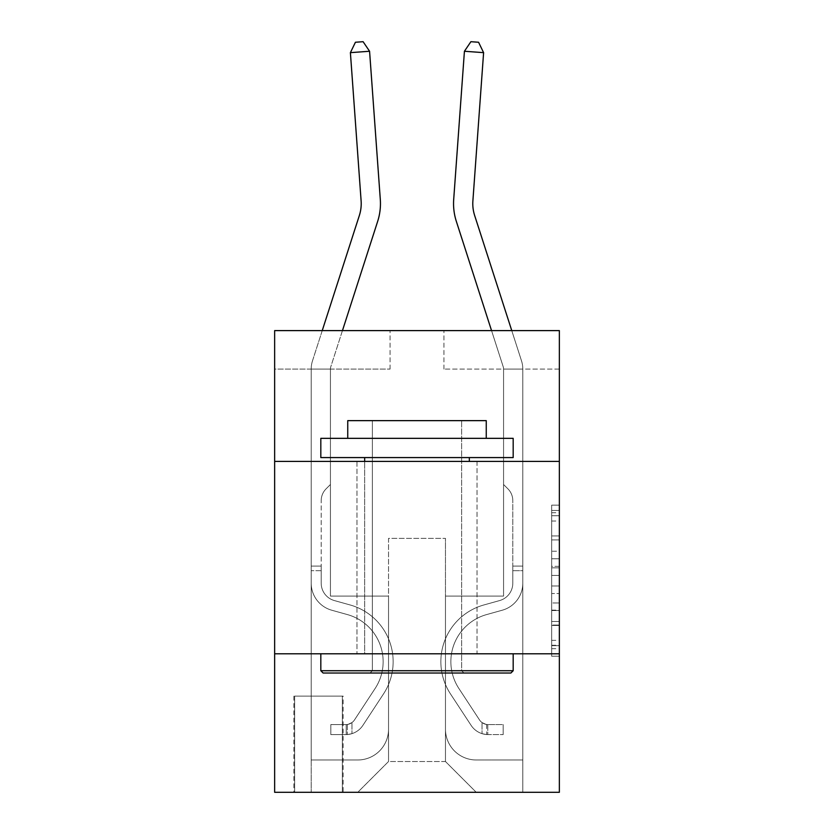 <?xml version="1.0" encoding="UTF-8"?>
<svg xmlns="http://www.w3.org/2000/svg" width="834" height="834" viewBox="0 0 834 834"><rect width="100%" height="100%" fill="white"/><g stroke="black" fill="none" stroke-linecap="round" stroke-linejoin="round"><path stroke-width="0.63" stroke-dasharray="4.17 3.13" d="M551.66 551.232L551.66 575.408L559.353 575.408L559.353 648.664L559.353 512.712L559.353 575.408L551.66 575.408L551.66 510.45L551.66 656.222L551.66 505.164L551.66 645.652L559.353 645.652L551.66 645.652L559.353 645.652L551.66 645.652L551.66 621.476L551.66 656.222L559.353 656.222L559.353 505.164L559.353 645.266L559.353 585.979L551.66 585.979L559.353 585.979L559.353 621.476L559.353 515.735L551.66 515.735L559.353 515.735L559.353 656.222L559.353 512.712L559.353 656.222L551.66 656.222L551.66 505.164L559.353 505.164L559.353 512.712L559.353 505.164L559.353 512.712L559.353 505.164L559.353 510.45L559.353 505.164L551.66 505.164L551.66 515.735L559.353 515.735L551.66 515.735L551.66 551.232L559.353 551.232M477.017 461.421L477.017 653.793L356.983 653.793L477.017 653.793L356.983 653.793L477.017 653.793L477.017 461.421L356.983 461.421L356.983 653.793L356.983 461.421L477.017 461.421M343.128 696.119L293.881 696.119L343.128 696.119L343.128 792.3L293.881 792.3L343.128 792.3M293.881 696.119L293.881 792.3M559.353 566.338L559.353 558.79L559.353 566.338L551.66 566.338L551.66 535.939L551.66 625.448L551.66 602.972L559.353 602.972L551.66 602.972L551.66 656.222L559.353 656.222L551.66 656.222L559.353 656.222L551.66 656.222L551.66 505.164L559.353 505.164L551.66 505.164L559.353 505.164L551.66 505.164L551.66 566.338L559.353 566.338M559.353 653.793L559.353 792.3L274.647 792.3L274.647 653.793L559.353 653.793L559.353 330.608L443.928 330.608L559.353 330.608L559.353 369.087L559.353 330.608L274.647 330.608L390.072 330.608L274.647 330.608L274.647 369.087L390.072 369.087L274.647 369.087L274.647 330.608L274.647 461.421L559.353 461.421L274.647 461.421L274.647 653.793L559.353 653.793L274.647 653.793M559.353 369.087L443.928 369.087L559.353 369.087M491.549 330.608L456.334 221.354A57.713 57.713 0 0 1 453.696 199.482A57.713 57.713 0 0 0 456.334 221.354L503.194 366.72A7.694 7.694 0 0 1 503.569 369.087L503.569 484.502L507.906 488.839L503.569 484.502L503.569 369.087L503.569 484.502L503.569 369.087L522.803 369.087A26.928 26.928 -172.4 0 0 521.5 360.82L474.64 215.453A38.479 38.479 7.6 0 1 472.888 200.869L483.605 52.646L464.423 51.26L453.696 199.482A57.713 57.713 -172.4 0 0 456.334 221.354L503.194 366.72A7.694 7.694 7.6 0 1 503.569 369.087L522.803 369.087A26.928 26.928 -172.4 0 0 521.5 360.82L474.64 215.453A38.479 38.479 7.6 0 1 472.888 200.869L483.605 52.646L478.57 42.253L470.897 41.7L478.57 42.253L483.605 52.646L464.423 51.26L483.605 52.646L478.57 42.253L470.897 41.7L464.423 51.26L470.897 41.7L478.57 42.253L483.605 52.646L478.57 42.253L470.897 41.7L464.423 51.26L453.696 199.482A57.713 57.713 -172.4 0 0 456.334 221.354L503.194 366.72A7.694 7.694 7.6 0 1 503.569 369.087L522.803 369.087A26.928 26.928 0 0 0 521.5 360.82L474.64 215.453A38.479 38.479 0 0 1 472.888 200.869L483.605 52.646L464.423 51.26L470.897 41.7L464.423 51.26L453.696 199.482A57.713 57.713 0 0 0 456.334 221.354L503.194 366.72A7.694 7.694 0 0 1 503.569 369.087L522.803 369.087A26.928 26.928 0 0 0 521.5 360.82L474.64 215.453A38.479 38.479 0 0 1 472.888 200.869L483.605 52.646L464.423 51.26M474.64 215.453L521.5 360.82A26.928 26.928 0 0 1 522.803 369.087L522.803 583.164L522.803 369.087L522.803 583.164L522.803 369.087L522.803 583.164L522.803 566.067L512.806 566.067L512.806 583.164A18.087 18.087 0 0 1 499.576 600.584A18.087 18.087 0 0 0 512.806 583.164A18.087 18.087 0 0 1 499.576 600.584L483.918 604.952L499.576 600.584A18.087 18.087 -172.4 0 0 512.806 583.164L512.806 566.067L512.806 583.164A18.087 18.087 0 0 1 499.576 600.584L483.918 604.952A58.87 58.87 0 0 0 450.496 693.94A58.87 58.87 0 0 1 483.918 604.952L499.576 600.584A18.087 18.087 -172.4 0 0 512.806 583.164A18.087 18.087 7.6 0 1 499.576 600.584L483.918 604.952A58.87 58.87 0 0 0 450.496 693.94A58.87 58.87 0 0 1 483.918 604.952A58.87 58.87 0 0 0 450.496 693.94A58.87 58.87 0 0 1 483.918 604.952L499.576 600.584L483.918 604.952A58.87 58.87 0 0 0 450.496 693.94L471.127 725.382L450.496 693.94A58.87 58.87 7.6 0 1 483.918 604.952A58.87 58.87 0 0 0 450.496 693.94L471.127 725.382A20.391 20.391 0 0 0 482.021 733.639C487.953 734.9 487.953 734.9 482.021 733.639C487.953 734.9 487.953 734.9 482.021 733.639A20.391 20.391 0 0 1 471.127 725.382L450.496 693.94L471.127 725.382A20.391 20.391 0 0 0 487.796 734.587A20.391 20.391 0 0 1 471.127 725.382A20.391 20.391 0 0 0 482.021 733.639C487.953 734.9 487.953 734.9 482.021 733.639C487.953 734.9 487.953 734.9 482.021 733.639A20.391 20.391 0 0 1 471.127 725.382L450.496 693.94A58.87 58.87 7.6 0 1 483.918 604.952A58.87 58.87 -172.4 0 0 450.496 693.94L471.127 725.382A20.391 20.391 0 0 0 487.796 734.587A20.391 20.391 0 0 1 471.127 725.382A20.391 20.391 -172.4 0 0 482.021 733.639C487.953 734.9 487.953 734.9 482.021 733.639C487.953 734.9 487.953 734.9 482.021 733.639A20.391 20.391 7.6 0 1 471.127 725.382L450.496 693.94L471.127 725.382A20.391 20.391 7.6 0 0 487.796 734.587L503.183 734.587L487.796 734.587A20.391 20.391 7.6 0 1 471.127 725.382L450.496 693.94A58.87 58.87 7.6 0 1 483.918 604.952L499.576 600.584A18.087 18.087 -172.4 0 0 512.806 583.164L512.806 566.067L512.806 570.685L512.806 566.067L522.803 566.067L522.803 583.164A28.085 28.085 0 0 1 502.256 610.217A28.085 28.085 0 0 0 522.803 583.164A28.085 28.085 0 0 1 502.256 610.217A28.085 28.085 0 0 0 522.803 583.164L522.803 566.067L522.803 583.164A28.085 28.085 0 0 1 502.256 610.217A28.085 28.085 0 0 0 522.803 583.164A28.085 28.085 0 0 1 502.256 610.217L486.597 614.585L502.256 610.217A28.085 28.085 -172.4 0 0 522.803 583.164L522.803 570.685L522.803 583.164A28.085 28.085 0 0 1 502.256 610.217L486.597 614.585A48.862 48.862 0 0 0 458.867 688.457A48.862 48.862 0 0 1 486.597 614.585A48.862 48.862 0 0 0 458.867 688.457A48.862 48.862 0 0 1 486.597 614.585L502.256 610.217A28.085 28.085 -172.4 0 0 522.803 583.164A28.085 28.085 7.6 0 1 502.256 610.217L486.597 614.585A48.862 48.862 0 0 0 458.867 688.457A48.862 48.862 0 0 1 486.597 614.585A48.862 48.862 0 0 0 458.867 688.457L479.487 719.898L458.867 688.457A48.862 48.862 7.6 0 1 486.597 614.585L502.256 610.217L486.597 614.585A48.862 48.862 0 0 0 458.867 688.457L479.487 719.898A10.383 10.383 0 0 0 482.021 722.567C487.848 725.246 487.848 725.246 482.021 722.567C487.848 725.246 487.848 725.246 482.021 722.567A10.383 10.383 0 0 1 479.487 719.898L458.867 688.457L479.487 719.898A10.383 10.383 0 0 0 487.796 724.579A10.383 10.383 0 0 1 479.487 719.898A10.383 10.383 0 0 0 482.021 722.567C487.848 725.246 487.848 725.246 482.021 722.567C487.848 725.246 487.848 725.246 482.021 722.567A10.383 10.383 0 0 1 479.487 719.898L458.867 688.457A48.862 48.862 7.6 0 1 486.597 614.585A48.862 48.862 -172.4 0 0 458.867 688.457L479.487 719.898A10.383 10.383 0 0 0 487.796 724.579A10.383 10.383 0 0 1 479.487 719.898A10.383 10.383 -172.4 0 0 482.021 722.567A10.383 10.383 7.6 0 1 479.487 719.898L458.867 688.457L479.487 719.898A10.383 10.383 7.6 0 0 487.796 724.579L503.183 724.59L503.183 734.587L503.183 724.59L487.796 724.579L487.796 734.587L503.183 734.587L487.796 734.587L487.796 724.579L503.183 724.59L503.183 734.587L503.183 724.59L487.796 724.579L487.796 734.587L503.183 734.587L487.796 734.587L487.796 724.579L503.183 724.59L487.796 724.579L487.796 734.587L487.796 724.579A10.383 10.383 7.6 0 1 479.487 719.898L458.867 688.457A48.862 48.862 7.6 0 1 486.597 614.585L502.256 610.217A28.085 28.085 -172.4 0 0 522.803 583.164L522.803 369.087L522.803 759.982L522.803 369.087L522.803 759.982L522.803 369.087L522.803 759.982L522.803 369.087L522.803 759.982L522.803 369.087L522.803 759.982L522.803 369.087L522.803 759.982L522.803 369.087L522.803 759.982L476.245 759.982A30.775 30.775 0 0 1 445.471 729.197A30.775 30.775 0 0 0 476.245 759.982A30.775 30.775 0 0 1 445.471 729.197A30.775 30.775 0 0 0 476.245 759.982A30.775 30.775 0 0 1 445.471 729.197A30.775 30.775 0 0 0 476.245 759.982A30.775 30.775 0 0 1 445.471 729.197A30.775 30.775 0 0 0 476.245 759.982A30.775 30.775 0 0 1 445.471 729.197A30.775 30.775 0 0 0 476.245 759.982A30.775 30.775 0 0 1 445.471 729.197A30.775 30.775 0 0 0 476.245 759.982A30.775 30.775 0 0 1 445.471 729.197A30.775 30.775 0 0 0 476.245 759.982L522.803 759.982L522.803 369.087L522.803 792.3L476.245 792.3L445.471 761.525L476.245 792.3L445.471 761.525L445.471 596.081L445.471 729.197L445.471 596.081L445.471 729.197L445.471 596.081L445.471 729.197L445.471 596.081L445.471 729.197L445.471 596.081L445.471 729.197L445.471 596.081L445.471 729.197L445.471 596.081L445.471 729.197L445.471 596.081L503.569 596.081L445.471 596.081L503.569 596.081L445.471 596.081L503.569 596.081L445.471 596.081L503.569 596.081L445.471 596.081L503.569 596.081L445.471 596.081L503.569 596.081L445.471 596.081L503.569 596.081L445.471 596.081L503.569 596.081L503.569 369.087L503.569 596.081L503.569 369.087L503.569 596.081L503.569 369.087L503.569 596.081L503.569 369.087L503.569 596.081L503.569 369.087L503.569 596.081L503.569 369.087L503.569 596.081L503.569 369.087L503.569 596.081L503.569 369.087L503.569 596.081L445.471 596.081L445.471 761.525L445.471 538.368L445.471 761.525L388.529 761.525L388.529 538.368L445.471 538.368L388.529 538.368L388.529 761.525L445.471 761.525L476.245 792.3L357.755 792.3L522.803 792.3L522.803 369.087L503.569 369.087L522.803 369.087L503.569 369.087L522.803 369.087L503.569 369.087L522.803 369.087L503.569 369.087L522.803 369.087L503.569 369.087L522.803 369.087L503.569 369.087L503.569 484.502L507.906 488.839A16.722 16.722 7.6 0 1 512.806 500.661A16.722 16.722 -172.4 0 0 507.906 488.839L503.569 484.502L503.569 369.087A7.694 7.694 0 0 0 503.194 366.72A7.694 7.694 0 0 1 503.569 369.087L522.803 369.087A26.928 26.928 0 0 0 521.5 360.82L511.763 330.608M361.112 200.869L350.395 52.646L355.43 42.253L350.395 52.646L369.577 51.26L363.103 41.7L355.43 42.253L363.103 41.7L369.577 51.26L350.395 52.646L361.112 200.869L350.395 52.646L355.43 42.253L350.395 52.646L369.577 51.26L363.103 41.7L355.43 42.253L363.103 41.7L369.577 51.26L350.395 52.646L361.112 200.869L350.395 52.646L355.43 42.253L350.395 52.646L369.577 51.26L363.103 41.7L355.43 42.253L363.103 41.7L369.577 51.26L350.395 52.646L361.112 200.869L350.395 52.646L355.43 42.253L350.395 52.646L369.577 51.26L363.103 41.7L355.43 42.253L363.103 41.7L369.577 51.26L350.395 52.646L361.112 200.869L350.395 52.646L355.43 42.253L350.395 52.646L369.577 51.26L363.103 41.7L355.43 42.253L363.103 41.7L369.577 51.26L350.395 52.646L361.112 200.869L350.395 52.646L355.43 42.253L350.395 52.646L369.577 51.26L363.103 41.7L355.43 42.253L363.103 41.7L369.577 51.26L350.395 52.646L361.112 200.869L350.395 52.646L355.43 42.253L350.395 52.646L369.577 51.26L363.103 41.7L355.43 42.253L363.103 41.7L369.577 51.26L350.395 52.646L361.112 200.869A38.479 38.479 -8.7 0 1 359.36 215.453A38.479 38.479 -8.7 0 0 361.112 200.869A38.479 38.479 -8.7 0 1 359.36 215.453A38.479 38.479 -8.7 0 0 361.112 200.869A38.479 38.479 -8.7 0 1 359.36 215.453A38.479 38.479 -8.7 0 0 361.112 200.869A38.479 38.479 -8.7 0 1 359.36 215.453A38.479 38.479 -8.7 0 0 361.112 200.869A38.479 38.479 -8.7 0 1 359.36 215.453A38.479 38.479 -8.7 0 0 361.112 200.869A38.479 38.479 -8.7 0 1 359.36 215.453A38.479 38.479 -8.7 0 0 361.112 200.869A38.479 38.479 -8.7 0 1 359.36 215.453L312.5 360.82A26.928 26.928 171.3 0 0 311.197 369.087A26.928 26.928 171.3 0 1 312.5 360.82A26.928 26.928 171.3 0 0 311.197 369.087A26.928 26.928 171.3 0 1 312.5 360.82A26.928 26.928 171.3 0 0 311.197 369.087A26.928 26.928 171.3 0 1 312.5 360.82A26.928 26.928 171.3 0 0 311.197 369.087A26.928 26.928 171.3 0 1 312.5 360.82A26.928 26.928 171.3 0 0 311.197 369.087A26.928 26.928 171.3 0 1 312.5 360.82A26.928 26.928 171.3 0 0 311.197 369.087A26.928 26.928 171.3 0 1 312.5 360.82A26.928 26.928 171.3 0 0 311.197 369.087A26.928 26.928 171.3 0 1 312.5 360.82A26.928 26.928 171.3 0 0 311.197 369.087L311.197 583.164A28.085 28.085 171.3 0 0 331.744 610.217A28.085 28.085 171.3 0 1 311.197 583.164A28.085 28.085 171.3 0 0 331.744 610.217A28.085 28.085 171.3 0 1 311.197 583.164L311.197 566.067L321.194 566.067L311.197 566.067L311.197 583.164A28.085 28.085 171.3 0 0 331.744 610.217A28.085 28.085 171.3 0 1 311.197 583.164L311.197 566.067L311.197 583.164A28.085 28.085 171.3 0 0 331.744 610.217A28.085 28.085 171.3 0 1 311.197 583.164A28.085 28.085 171.3 0 0 331.744 610.217A28.085 28.085 171.3 0 1 311.197 583.164L311.197 566.067L321.194 566.067L311.197 566.067L311.197 583.164A28.085 28.085 171.3 0 0 331.744 610.217A28.085 28.085 171.3 0 1 311.197 583.164L311.197 566.067L311.197 583.164A28.085 28.085 171.3 0 0 331.744 610.217A28.085 28.085 171.3 0 1 311.197 583.164A28.085 28.085 171.3 0 0 331.744 610.217A28.085 28.085 171.3 0 1 311.197 583.164L311.197 566.067L321.194 566.067L321.194 583.164A18.087 18.087 171.3 0 0 334.424 600.584A18.087 18.087 171.3 0 1 321.194 583.164L321.194 566.067L321.194 583.164A18.087 18.087 171.3 0 0 334.424 600.584A18.087 18.087 171.3 0 1 321.194 583.164A18.087 18.087 171.3 0 0 334.424 600.584A18.087 18.087 171.3 0 1 321.194 583.164L321.194 566.067L321.194 583.164A18.087 18.087 171.3 0 0 334.424 600.584A18.087 18.087 171.3 0 1 321.194 583.164L321.194 566.067L321.194 583.164A18.087 18.087 171.3 0 0 334.424 600.584A18.087 18.087 171.3 0 1 321.194 583.164A18.087 18.087 171.3 0 0 334.424 600.584A18.087 18.087 171.3 0 1 321.194 583.164L321.194 566.067L321.194 583.164A18.087 18.087 -8.7 0 0 334.424 600.584L350.082 604.952L334.424 600.584A18.087 18.087 171.3 0 1 321.194 583.164A18.087 18.087 -8.7 0 0 334.424 600.584L350.082 604.952L334.424 600.584A18.087 18.087 171.3 0 1 321.194 583.164A18.087 18.087 -8.7 0 0 334.424 600.584L350.082 604.952L334.424 600.584A18.087 18.087 171.3 0 1 321.194 583.164L321.194 566.067L321.194 583.164A18.087 18.087 -8.7 0 0 334.424 600.584L350.082 604.952L334.424 600.584A18.087 18.087 171.3 0 1 321.194 583.164A18.087 18.087 -8.7 0 0 334.424 600.584L350.082 604.952L334.424 600.584A18.087 18.087 171.3 0 1 321.194 583.164A18.087 18.087 -8.7 0 0 334.424 600.584L350.082 604.952A58.87 58.87 -8.7 0 1 383.504 693.94A58.87 58.87 -8.7 0 0 350.082 604.952L334.424 600.584L350.082 604.952A58.87 58.87 -8.7 0 1 383.504 693.94A58.87 58.87 -8.7 0 0 350.082 604.952A58.87 58.87 -8.7 0 1 383.504 693.94A58.87 58.87 -8.7 0 0 350.082 604.952L334.424 600.584L350.082 604.952A58.87 58.87 -8.7 0 1 383.504 693.94A58.87 58.87 -8.7 0 0 350.082 604.952L334.424 600.584A18.087 18.087 171.3 0 1 321.194 583.164L321.194 566.067L321.194 583.164A18.087 18.087 -8.7 0 0 334.424 600.584L350.082 604.952A58.87 58.87 -8.7 0 1 383.504 693.94A58.87 58.87 -8.7 0 0 350.082 604.952A58.87 58.87 -8.7 0 1 383.504 693.94A58.87 58.87 -8.7 0 0 350.082 604.952L334.424 600.584L350.082 604.952A58.87 58.87 -8.7 0 1 383.504 693.94A58.87 58.87 -8.7 0 0 350.082 604.952L334.424 600.584L350.082 604.952A58.87 58.87 -8.7 0 1 383.504 693.94A58.87 58.87 -8.7 0 0 350.082 604.952A58.87 58.87 171.3 0 1 383.504 693.94L362.873 725.382L383.504 693.94A58.87 58.87 -8.7 0 0 350.082 604.952A58.87 58.87 171.3 0 1 383.504 693.94L362.873 725.382L383.504 693.94A58.87 58.87 -8.7 0 0 350.082 604.952L334.424 600.584A18.087 18.087 171.3 0 1 321.194 583.164A18.087 18.087 -8.7 0 0 334.424 600.584L350.082 604.952A58.87 58.87 171.3 0 1 383.504 693.94L362.873 725.382L383.504 693.94A58.87 58.87 -8.7 0 0 350.082 604.952A58.87 58.87 171.3 0 1 383.504 693.94L362.873 725.382L383.504 693.94A58.87 58.87 -8.7 0 0 350.082 604.952A58.87 58.87 171.3 0 1 383.504 693.94L362.873 725.382A20.391 20.391 171.3 0 1 351.979 733.639C346.047 734.9 346.047 734.9 351.979 733.639C346.047 734.9 346.047 734.9 351.979 733.639A20.391 20.391 -8.7 0 0 362.873 725.382L383.504 693.94A58.87 58.87 -8.7 0 0 350.082 604.952L334.424 600.584L350.082 604.952A58.87 58.87 171.3 0 1 383.504 693.94L362.873 725.382A20.391 20.391 -8.7 0 1 346.204 734.587A20.391 20.391 -8.7 0 0 362.873 725.382A20.391 20.391 171.3 0 1 351.979 733.639C346.047 734.9 346.047 734.9 351.979 733.639C346.047 734.9 346.047 734.9 351.979 733.639A20.391 20.391 -8.7 0 0 362.873 725.382L383.504 693.94L362.873 725.382A20.391 20.391 -8.7 0 1 346.204 734.587A20.391 20.391 -8.7 0 0 362.873 725.382A20.391 20.391 171.3 0 1 351.979 733.639C346.047 734.9 346.047 734.9 351.979 733.639C346.047 734.9 346.047 734.9 351.979 733.639A20.391 20.391 -8.7 0 0 362.873 725.382L383.504 693.94L362.873 725.382A20.391 20.391 -8.7 0 1 346.204 734.587A20.391 20.391 -8.7 0 0 362.873 725.382A20.391 20.391 171.3 0 1 351.979 733.639C346.047 734.9 346.047 734.9 351.979 733.639C346.047 734.9 346.047 734.9 351.979 733.639A20.391 20.391 -8.7 0 0 362.873 725.382L383.504 693.94A58.87 58.87 -8.7 0 0 350.082 604.952A58.87 58.87 171.3 0 1 383.504 693.94L362.873 725.382A20.391 20.391 -8.7 0 1 346.204 734.587A20.391 20.391 -8.7 0 0 362.873 725.382A20.391 20.391 171.3 0 1 351.979 733.639C346.047 734.9 346.047 734.9 351.979 733.639C346.047 734.9 346.047 734.9 351.979 733.639A20.391 20.391 -8.7 0 0 362.873 725.382L383.504 693.94L362.873 725.382A20.391 20.391 -8.7 0 1 346.204 734.587A20.391 20.391 -8.7 0 0 362.873 725.382A20.391 20.391 171.3 0 1 351.979 733.639C346.047 734.9 346.047 734.9 351.979 733.639C346.047 734.9 346.047 734.9 351.979 733.639A20.391 20.391 -8.7 0 0 362.873 725.382L383.504 693.94L362.873 725.382A20.391 20.391 -8.7 0 1 346.204 734.587A20.391 20.391 -8.7 0 0 362.873 725.382A20.391 20.391 171.3 0 1 351.979 733.639C346.047 734.9 346.047 734.9 351.979 733.639C346.047 734.9 346.047 734.9 351.979 733.639A20.391 20.391 -8.7 0 0 362.873 725.382L383.504 693.94A58.87 58.87 -8.7 0 0 350.082 604.952A58.87 58.87 171.3 0 1 383.504 693.94L362.873 725.382A20.391 20.391 -8.7 0 1 346.204 734.587A20.391 20.391 -8.7 0 0 362.873 725.382A20.391 20.391 171.3 0 1 351.979 733.639C346.047 734.9 346.047 734.9 351.979 733.639C346.047 734.9 346.047 734.9 351.979 733.639A20.391 20.391 -8.7 0 0 362.873 725.382L383.504 693.94L362.873 725.382A20.391 20.391 -8.7 0 1 346.204 734.587L330.817 734.587L346.204 734.587A20.391 20.391 -8.7 0 0 362.873 725.382L383.504 693.94A58.87 58.87 -8.7 0 0 350.082 604.952L334.424 600.584A18.087 18.087 171.3 0 1 321.194 583.164L321.194 566.067L321.194 570.685L321.194 566.067L311.197 566.067L311.197 583.164A28.085 28.085 -8.7 0 0 331.744 610.217L347.403 614.585L331.744 610.217A28.085 28.085 171.3 0 1 311.197 583.164A28.085 28.085 -8.7 0 0 331.744 610.217L347.403 614.585L331.744 610.217A28.085 28.085 171.3 0 1 311.197 583.164A28.085 28.085 -8.7 0 0 331.744 610.217L347.403 614.585L331.744 610.217A28.085 28.085 171.3 0 1 311.197 583.164L311.197 566.067L311.197 583.164A28.085 28.085 -8.7 0 0 331.744 610.217L347.403 614.585L331.744 610.217A28.085 28.085 171.3 0 1 311.197 583.164A28.085 28.085 -8.7 0 0 331.744 610.217L347.403 614.585L331.744 610.217A28.085 28.085 171.3 0 1 311.197 583.164A28.085 28.085 -8.7 0 0 331.744 610.217L347.403 614.585A48.862 48.862 -8.7 0 1 375.133 688.457A48.862 48.862 -8.7 0 0 347.403 614.585A48.862 48.862 -8.7 0 1 375.133 688.457A48.862 48.862 -8.7 0 0 347.403 614.585L331.744 610.217L347.403 614.585A48.862 48.862 -8.7 0 1 375.133 688.457A48.862 48.862 -8.7 0 0 347.403 614.585L331.744 610.217L347.403 614.585A48.862 48.862 -8.7 0 1 375.133 688.457A48.862 48.862 -8.7 0 0 347.403 614.585A48.862 48.862 -8.7 0 1 375.133 688.457A48.862 48.862 -8.7 0 0 347.403 614.585L331.744 610.217A28.085 28.085 171.3 0 1 311.197 583.164L311.197 570.685L311.197 583.164A28.085 28.085 -8.7 0 0 331.744 610.217L347.403 614.585A48.862 48.862 -8.7 0 1 375.133 688.457A48.862 48.862 -8.7 0 0 347.403 614.585L331.744 610.217L347.403 614.585A48.862 48.862 -8.7 0 1 375.133 688.457A48.862 48.862 -8.7 0 0 347.403 614.585A48.862 48.862 -8.7 0 1 375.133 688.457A48.862 48.862 -8.7 0 0 347.403 614.585L331.744 610.217L347.403 614.585A48.862 48.862 171.3 0 1 375.133 688.457L354.513 719.898L375.133 688.457A48.862 48.862 -8.7 0 0 347.403 614.585A48.862 48.862 171.3 0 1 375.133 688.457L354.513 719.898L375.133 688.457A48.862 48.862 -8.7 0 0 347.403 614.585A48.862 48.862 171.3 0 1 375.133 688.457L354.513 719.898L375.133 688.457A48.862 48.862 -8.7 0 0 347.403 614.585L331.744 610.217A28.085 28.085 171.3 0 1 311.197 583.164A28.085 28.085 -8.7 0 0 331.744 610.217L347.403 614.585A48.862 48.862 171.3 0 1 375.133 688.457L354.513 719.898L375.133 688.457A48.862 48.862 -8.7 0 0 347.403 614.585A48.862 48.862 171.3 0 1 375.133 688.457L354.513 719.898A10.383 10.383 171.3 0 1 351.979 722.567C346.152 725.246 346.152 725.246 351.979 722.567C346.152 725.246 346.152 725.246 351.979 722.567A10.383 10.383 -8.7 0 0 354.513 719.898L375.133 688.457A48.862 48.862 -8.7 0 0 347.403 614.585A48.862 48.862 171.3 0 1 375.133 688.457L354.513 719.898A10.383 10.383 -8.7 0 1 346.204 724.579A10.383 10.383 -8.7 0 0 354.513 719.898A10.383 10.383 171.3 0 1 351.979 722.567C346.152 725.246 346.152 725.246 351.979 722.567C346.152 725.246 346.152 725.246 351.979 722.567A10.383 10.383 -8.7 0 0 354.513 719.898L375.133 688.457L354.513 719.898A10.383 10.383 -8.7 0 1 346.204 724.579A10.383 10.383 -8.7 0 0 354.513 719.898A10.383 10.383 171.3 0 1 351.979 722.567C346.152 725.246 346.152 725.246 351.979 722.567C346.152 725.246 346.152 725.246 351.979 722.567A10.383 10.383 -8.7 0 0 354.513 719.898L375.133 688.457L354.513 719.898A10.383 10.383 -8.7 0 1 346.204 724.579A10.383 10.383 -8.7 0 0 354.513 719.898A10.383 10.383 171.3 0 1 351.979 722.567C346.152 725.246 346.152 725.246 351.979 722.567C346.152 725.246 346.152 725.246 351.979 722.567A10.383 10.383 -8.7 0 0 354.513 719.898L375.133 688.457A48.862 48.862 -8.7 0 0 347.403 614.585L331.744 610.217L347.403 614.585A48.862 48.862 171.3 0 1 375.133 688.457L354.513 719.898A10.383 10.383 -8.7 0 1 346.204 724.579A10.383 10.383 -8.7 0 0 354.513 719.898A10.383 10.383 171.3 0 1 351.979 722.567C346.152 725.246 346.152 725.246 351.979 722.567C346.152 725.246 346.152 725.246 351.979 722.567A10.383 10.383 -8.7 0 0 354.513 719.898L375.133 688.457L354.513 719.898A10.383 10.383 -8.7 0 1 346.204 724.579A10.383 10.383 -8.7 0 0 354.513 719.898A10.383 10.383 171.3 0 1 351.979 722.567C346.152 725.246 346.152 725.246 351.979 722.567C346.152 725.246 346.152 725.246 351.979 722.567A10.383 10.383 -8.7 0 0 354.513 719.898L375.133 688.457L354.513 719.898A10.383 10.383 -8.7 0 1 346.204 724.579A10.383 10.383 -8.7 0 0 354.513 719.898A10.383 10.383 171.3 0 1 351.979 722.567C346.152 725.246 346.152 725.246 351.979 722.567C346.152 725.246 346.152 725.246 351.979 722.567A10.383 10.383 -8.7 0 0 354.513 719.898L375.133 688.457A48.862 48.862 -8.7 0 0 347.403 614.585A48.862 48.862 171.3 0 1 375.133 688.457L354.513 719.898A10.383 10.383 -8.7 0 1 346.204 724.579A10.383 10.383 -8.7 0 0 354.513 719.898A10.383 10.383 171.3 0 1 351.979 722.567A10.383 10.383 -8.7 0 0 354.513 719.898L375.133 688.457L354.513 719.898A10.383 10.383 -8.7 0 1 346.204 724.579L330.817 724.59L330.817 734.587L330.817 724.59L346.204 724.579L346.204 734.587L330.817 734.587L346.204 734.587L346.204 724.579L330.817 724.59L330.817 734.587L330.817 724.59L346.204 724.579L346.204 734.587L330.817 734.587L346.204 734.587L346.204 724.579L330.817 724.59L330.817 734.587L330.817 724.59L346.204 724.579L346.204 734.587L330.817 734.587L346.204 734.587L346.204 724.579L330.817 724.59L330.817 734.587L330.817 724.59L346.204 724.579L346.204 734.587L330.817 734.587L346.204 734.587L346.204 724.579L330.817 724.59L330.817 734.587L330.817 724.59L346.204 724.579L346.204 734.587L330.817 734.587L346.204 734.587L346.204 724.579L330.817 724.59L330.817 734.587L330.817 724.59L346.204 724.579L346.204 734.587L330.817 734.587L346.204 734.587L346.204 724.579L330.817 724.59L330.817 734.587L330.817 724.59L346.204 724.579L346.204 734.587L330.817 734.587L346.204 734.587L346.204 724.579L330.817 724.59L346.204 724.579L346.204 734.587L346.204 724.579A10.383 10.383 -8.7 0 0 354.513 719.898L375.133 688.457A48.862 48.862 -8.7 0 0 347.403 614.585L331.744 610.217A28.085 28.085 171.3 0 1 311.197 583.164L311.197 369.087L330.431 369.087L330.431 484.502L326.094 488.839A16.722 16.722 -8.7 0 0 321.194 500.661A16.722 16.722 171.3 0 1 326.094 488.839L330.431 484.502L330.431 369.087L330.431 484.502L326.094 488.839A16.722 16.722 -8.7 0 0 321.194 500.661A16.722 16.722 171.3 0 1 326.094 488.839L330.431 484.502L330.431 369.087L330.431 484.502L326.094 488.839A16.722 16.722 -8.7 0 0 321.194 500.661A16.722 16.722 171.3 0 1 326.094 488.839L330.431 484.502L330.431 369.087L330.431 484.502L326.094 488.839A16.722 16.722 -8.7 0 0 321.194 500.661A16.722 16.722 171.3 0 1 326.094 488.839L330.431 484.502L330.431 369.087L330.431 484.502L326.094 488.839A16.722 16.722 -8.7 0 0 321.194 500.661A16.722 16.722 171.3 0 1 326.094 488.839L330.431 484.502L330.431 369.087L330.431 484.502L326.094 488.839A16.722 16.722 -8.7 0 0 321.194 500.661A16.722 16.722 171.3 0 1 326.094 488.839L330.431 484.502L330.431 369.087L330.431 484.502L326.094 488.839A16.722 16.722 -8.7 0 0 321.194 500.661A16.722 16.722 171.3 0 1 326.094 488.839L330.431 484.502L330.431 369.087L330.431 484.502L326.094 488.839A16.722 16.722 -8.7 0 0 321.194 500.661A16.722 16.722 171.3 0 1 326.094 488.839L330.431 484.502L330.431 369.087L311.197 369.087L330.431 369.087L311.197 369.087L330.431 369.087L311.197 369.087L330.431 369.087L311.197 369.087L330.431 369.087L311.197 369.087L330.431 369.087L311.197 369.087L330.431 369.087L311.197 369.087L330.431 369.087L311.197 369.087L311.197 792.3L357.755 792.3L388.529 761.525L388.529 596.081L330.431 596.081L330.431 369.087L330.431 596.081L330.431 369.087L330.431 596.081L330.431 369.087L330.431 596.081L330.431 369.087L330.431 596.081L330.431 369.087L330.431 596.081L330.431 369.087L330.431 596.081L330.431 369.087L330.431 596.081L330.431 369.087L330.431 596.081L388.529 596.081L330.431 596.081L388.529 596.081L330.431 596.081L388.529 596.081L330.431 596.081L388.529 596.081L330.431 596.081L388.529 596.081L330.431 596.081L388.529 596.081L330.431 596.081L388.529 596.081L330.431 596.081L388.529 596.081L388.529 761.525L357.755 792.3L388.529 761.525L357.755 792.3L311.197 792.3L311.197 369.087L311.197 759.982L357.755 759.982A30.775 30.775 0 0 0 388.529 729.197L388.529 596.081L388.529 729.197A30.775 30.775 0 0 1 357.755 759.982A30.775 30.775 0 0 0 388.529 729.197A30.775 30.775 0 0 1 357.755 759.982A30.775 30.775 0 0 0 388.529 729.197A30.775 30.775 0 0 1 357.755 759.982A30.775 30.775 0 0 0 388.529 729.197A30.775 30.775 0 0 1 357.755 759.982A30.775 30.775 0 0 0 388.529 729.197A30.775 30.775 0 0 1 357.755 759.982A30.775 30.775 0 0 0 388.529 729.197A30.775 30.775 0 0 1 357.755 759.982A30.775 30.775 0 0 0 388.529 729.197A30.775 30.775 0 0 1 357.755 759.982L311.197 759.982L357.755 759.982L311.197 759.982L357.755 759.982L311.197 759.982L357.755 759.982L311.197 759.982L357.755 759.982L311.197 759.982L357.755 759.982L311.197 759.982L357.755 759.982L311.197 759.982L311.197 369.087A26.928 26.928 171.3 0 1 312.5 360.82L359.36 215.453A38.479 38.479 -8.7 0 0 361.112 200.869L350.395 52.646L369.577 51.26L380.304 199.482A57.713 57.713 171.3 0 1 377.666 221.354L330.806 366.72A7.694 7.694 -8.7 0 0 330.431 369.087A7.694 7.694 -8.7 0 1 330.806 366.72A7.694 7.694 -8.7 0 0 330.431 369.087A7.694 7.694 -8.7 0 1 330.806 366.72A7.694 7.694 -8.7 0 0 330.431 369.087A7.694 7.694 -8.7 0 1 330.806 366.72A7.694 7.694 -8.7 0 0 330.431 369.087A7.694 7.694 -8.7 0 1 330.806 366.72A7.694 7.694 -8.7 0 0 330.431 369.087A7.694 7.694 -8.7 0 1 330.806 366.72A7.694 7.694 -8.7 0 0 330.431 369.087A7.694 7.694 -8.7 0 1 330.806 366.72A7.694 7.694 -8.7 0 0 330.431 369.087A7.694 7.694 -8.7 0 1 330.806 366.72A7.694 7.694 -8.7 0 0 330.431 369.087A7.694 7.694 -8.7 0 1 330.806 366.72L342.451 330.608M294.652 792.3L342.357 792.3L294.652 792.3L294.652 696.119L342.357 696.119L342.357 792.3L342.357 696.119L294.652 696.119L294.652 792.3M443.928 369.087L443.928 330.608L443.928 369.087M390.072 369.087L390.072 330.608L390.072 369.087M559.353 461.421L274.647 461.421M551.66 575.408L559.353 575.408L551.66 575.408M551.66 510.45L551.66 505.164L551.66 510.45L559.353 510.45L551.66 510.45M551.66 625.062L551.66 593.537L551.66 625.062L559.353 625.062L551.66 625.062M551.66 593.537L551.66 585.979L559.353 585.979L551.66 585.979L551.66 593.537L559.353 593.537L551.66 593.537M551.66 535.939L551.66 515.735L551.66 535.939L559.353 535.939L551.66 535.939M551.66 505.164L559.353 505.164L551.66 505.164L551.66 512.712L551.66 505.164L559.353 505.164M551.66 656.222L559.353 656.222L551.66 656.222L551.66 648.664L551.66 656.222M321.194 583.164L321.194 500.661L321.194 583.164A18.087 18.087 171.3 0 0 334.424 600.584A18.087 18.087 171.3 0 1 321.194 583.164A18.087 18.087 171.3 0 0 334.424 600.584A18.087 18.087 171.3 0 1 321.194 583.164M380.304 199.482A57.713 57.713 171.3 0 1 377.666 221.354A57.713 57.713 171.3 0 0 380.304 199.482A57.713 57.713 171.3 0 1 377.666 221.354A57.713 57.713 171.3 0 0 380.304 199.482A57.713 57.713 171.3 0 1 377.666 221.354A57.713 57.713 171.3 0 0 380.304 199.482A57.713 57.713 171.3 0 1 377.666 221.354A57.713 57.713 171.3 0 0 380.304 199.482A57.713 57.713 171.3 0 1 377.666 221.354A57.713 57.713 171.3 0 0 380.304 199.482A57.713 57.713 171.3 0 1 377.666 221.354A57.713 57.713 171.3 0 0 380.304 199.482A57.713 57.713 171.3 0 1 377.666 221.354A57.713 57.713 171.3 0 0 380.304 199.482L369.577 51.26L380.304 199.482L369.577 51.26L380.304 199.482L369.577 51.26L380.304 199.482L369.577 51.26L363.103 41.7L355.43 42.253L350.395 52.646M512.806 583.164L512.806 500.661A16.722 16.722 0 0 0 507.906 488.839A16.722 16.722 0 0 1 512.806 500.661A16.722 16.722 0 0 0 507.906 488.839A16.722 16.722 0 0 1 512.806 500.661L512.806 583.164A18.087 18.087 0 0 1 499.576 600.584A18.087 18.087 0 0 0 512.806 583.164A18.087 18.087 0 0 1 499.576 600.584A18.087 18.087 0 0 0 512.806 583.164M323.123 673.028L510.877 673.028L513.181 670.724L320.819 670.724L513.181 670.724L320.819 670.724L323.123 673.028L510.877 673.028L323.123 673.028M372.371 670.724L370.067 673.028L463.933 673.028L370.067 673.028L463.933 673.028L370.067 673.028L372.371 670.724L372.371 420.638L461.629 420.638L372.371 420.638L461.629 420.638L372.371 420.638L372.371 670.724L461.629 670.724L463.933 673.028L461.629 670.724L372.371 670.724L461.629 670.724L461.629 420.638L461.629 670.724L372.371 670.724M513.181 438.34L320.819 438.34L320.819 457.574L513.181 457.574L320.819 457.574L513.181 457.574L513.181 438.34L320.819 438.34L513.181 438.34M347.747 438.34L486.253 438.34L486.253 420.638L347.747 420.638L486.253 420.638L347.747 420.638L347.747 438.34L486.253 438.34M320.819 653.793L513.181 653.793L320.819 653.793L513.181 653.793L320.819 653.793L320.819 670.724M513.181 653.793L513.181 670.724M364.677 457.574L469.323 457.574L364.677 457.574L469.323 457.574L364.677 457.574L364.677 653.793L469.323 653.793L364.677 653.793L469.323 653.793L364.677 653.793L364.677 461.421M469.323 457.574L469.323 461.421M321.194 566.067L311.197 566.067L311.197 570.685L311.197 566.067L321.194 566.067M351.979 722.567C346.152 725.246 346.152 725.246 351.979 722.567C346.152 725.246 346.152 725.246 351.979 722.567L351.979 733.639L351.979 722.567M330.817 734.587L330.817 724.59L330.817 734.587M522.803 570.685L522.803 566.067L522.803 570.685L512.806 570.685L522.803 570.685M512.806 566.067L522.803 566.067M503.569 484.502L507.906 488.839L503.569 484.502M472.888 200.869L483.605 52.646M482.021 722.567C487.848 725.246 487.848 725.246 482.021 722.567C487.848 725.246 487.848 725.246 482.021 722.567L482.021 733.639L482.021 722.567M503.183 734.587L503.183 724.59L503.183 734.587M551.66 621.476L559.353 621.476L551.66 621.476M551.66 610.144L559.353 610.144M551.66 539.911L559.353 539.911L551.66 539.911M551.66 512.712L559.353 512.712M551.66 648.664L559.353 648.664M551.66 640.356L559.353 640.356M551.66 521.021L559.353 521.021M551.66 567.85L559.353 567.85L551.66 567.85M551.66 610.53L559.353 610.53L551.66 610.53M551.66 625.448L559.353 625.448L551.66 625.448M551.66 558.79L559.353 558.79L551.66 558.79M321.194 570.685L311.197 570.685L321.194 570.685M551.66 645.266L559.353 645.266M551.66 645.652L559.353 645.652M551.66 515.735L559.353 515.735M347.361 724.475L347.361 734.535L347.361 724.475M486.639 724.475L486.639 734.535"/><path stroke-width="1.25" d="M559.353 461.421L559.353 330.608L274.647 330.608L274.647 461.421L559.353 461.421L559.353 792.3L274.647 792.3L274.647 461.421M559.353 653.793L274.647 653.793M380.304 199.482L369.577 51.26L380.304 199.482A57.713 57.713 171.3 0 1 377.666 221.354L342.451 330.608M361.112 200.869A38.479 38.479 -8.7 0 1 359.36 215.453L322.237 330.608L359.36 215.453A38.479 38.479 -8.7 0 0 361.112 200.869L350.395 52.646L355.43 42.253L363.103 41.7L369.577 51.26L350.395 52.646M511.763 330.608L474.64 215.453A38.479 38.479 0 0 1 472.888 200.869L483.605 52.646L464.423 51.26L453.696 199.482A57.713 57.713 0 0 0 456.334 221.354L491.549 330.608M323.123 673.028L320.819 670.724L513.181 670.724L510.877 673.028L323.123 673.028M513.181 438.34L513.181 457.574L320.819 457.574L320.819 438.34L513.181 438.34M347.747 438.34L347.747 420.638L486.253 420.638L486.253 438.34M513.181 653.793L513.181 670.724M320.819 653.793L320.819 670.724M469.323 457.574L469.323 461.421M364.677 457.574L364.677 461.421M464.423 51.26L453.696 199.482L464.423 51.26L470.897 41.7L478.57 42.253L483.605 52.646M474.64 215.453A38.479 38.479 0 0 1 472.888 200.869"/></g></svg>

